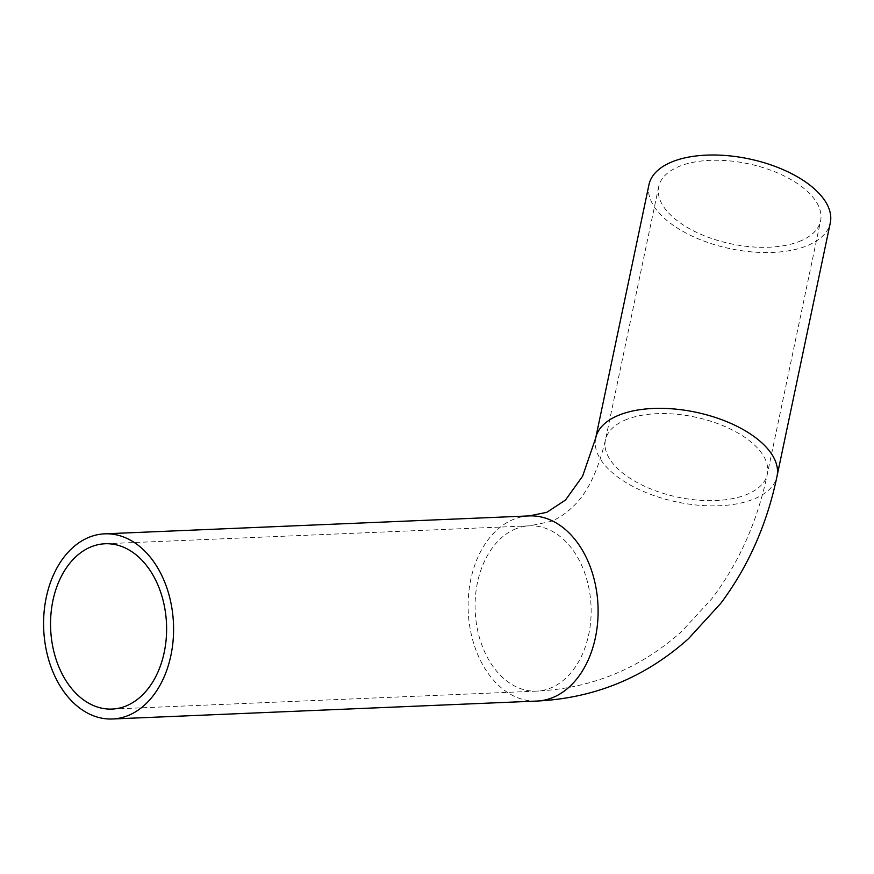 <?xml version="1.0" encoding="UTF-8"?>
<svg xmlns="http://www.w3.org/2000/svg" width="874" height="874" viewBox="0 0 874 874"><rect width="100%" height="100%" fill="white"/><g stroke="black" fill="none" stroke-linecap="round" stroke-linejoin="round"><path stroke-width="0.66" stroke-dasharray="4.37 3.28" d="M799.164 241.519A82.724 40.958 -168.1 0 0 820.588 220.805A82.724 40.958 -168.1 0 0 748.057 163.711A82.724 40.958 -168.1 0 0 658.679 186.763A82.724 40.958 -168.1 0 0 705.919 236.384A82.724 40.958 -168.1 0 0 799.164 241.519M648.956 184.72A92.655 45.874 -168.1 0 0 701.877 240.295A92.655 45.874 -168.1 0 0 806.309 246.053A92.655 45.874 -168.1 0 0 830.3 222.848M626.844 419.378A82.724 40.958 -168.1 0 0 605.409 440.092A82.724 40.958 -168.1 0 0 652.659 489.702A82.724 40.958 -168.1 0 0 745.904 494.848A82.724 40.958 -168.1 0 0 767.328 474.134A82.724 40.958 -168.1 0 0 720.078 424.513A82.724 40.958 -168.1 0 0 626.844 419.378M516.152 528.694A82.724 57.99 -92.4 0 0 475.991 620.649A82.724 57.99 -92.4 0 0 536.603 691.126A82.724 57.99 -92.4 0 0 550.063 688.264A82.724 57.99 -92.4 0 0 590.223 596.308A82.724 57.99 -92.4 0 0 529.622 525.831A82.724 57.99 -92.4 0 0 516.152 528.694M595.697 438.049A92.655 45.874 -168.1 0 0 648.606 493.613A92.655 45.874 -168.1 0 0 753.038 499.371A92.655 45.874 -168.1 0 0 777.041 476.177M529.196 515.911A92.655 64.938 -92.4 0 0 514.12 519.123A92.655 64.938 -92.4 0 0 469.141 622.113A92.655 64.938 -92.4 0 0 537.018 701.046M112.08 709.065L536.603 691.126C591.993 688.362 640.38 668.446 681.764 631.389L711.72 598.843C738.956 562.954 757.496 521.385 767.328 474.134L820.588 220.805M105.099 543.759L529.622 525.831L550.467 521.549C558.158 518.653 565.598 513.726 572.787 506.778C587.022 493.766 597.903 471.534 605.409 440.092L658.679 186.763"/><path stroke-width="1.31" d="M125.539 706.192A82.724 57.99 87.6 0 1 112.08 709.065A82.724 57.99 87.6 0 1 50.648 628.854A82.724 57.99 87.6 0 1 105.099 543.759A82.724 57.99 87.6 0 1 165.699 614.236A82.724 57.99 87.6 0 1 125.539 706.192M830.3 222.848A92.655 45.874 -168.1 0 0 749.073 158.893A92.655 45.874 -168.1 0 0 648.956 184.72L595.697 438.049A92.655 45.874 -168.1 0 1 619.699 414.844A92.655 45.874 -168.1 0 1 724.131 420.602A92.655 45.874 -168.1 0 1 777.041 476.177L830.3 222.848M127.582 715.762A92.655 64.938 87.6 0 1 112.495 718.985A92.655 64.938 87.6 0 1 43.7 629.149A92.655 64.938 87.6 0 1 104.672 533.839A92.655 64.938 87.6 0 1 172.56 612.772A92.655 64.938 87.6 0 1 127.582 715.762M777.041 476.177C767.066 524.16 748.286 566.581 720.711 603.421L688.57 638.61C645.383 677.339 594.866 698.14 537.018 701.046A92.655 64.938 -92.4 0 0 552.106 697.834A92.655 64.938 -92.4 0 0 597.084 594.844A92.655 64.938 -92.4 0 0 529.196 515.911L546.851 512.306L565.478 500.037L582.597 476.221L595.697 438.049M112.495 718.985L537.018 701.046M104.672 533.839L529.196 515.911"/></g></svg>
